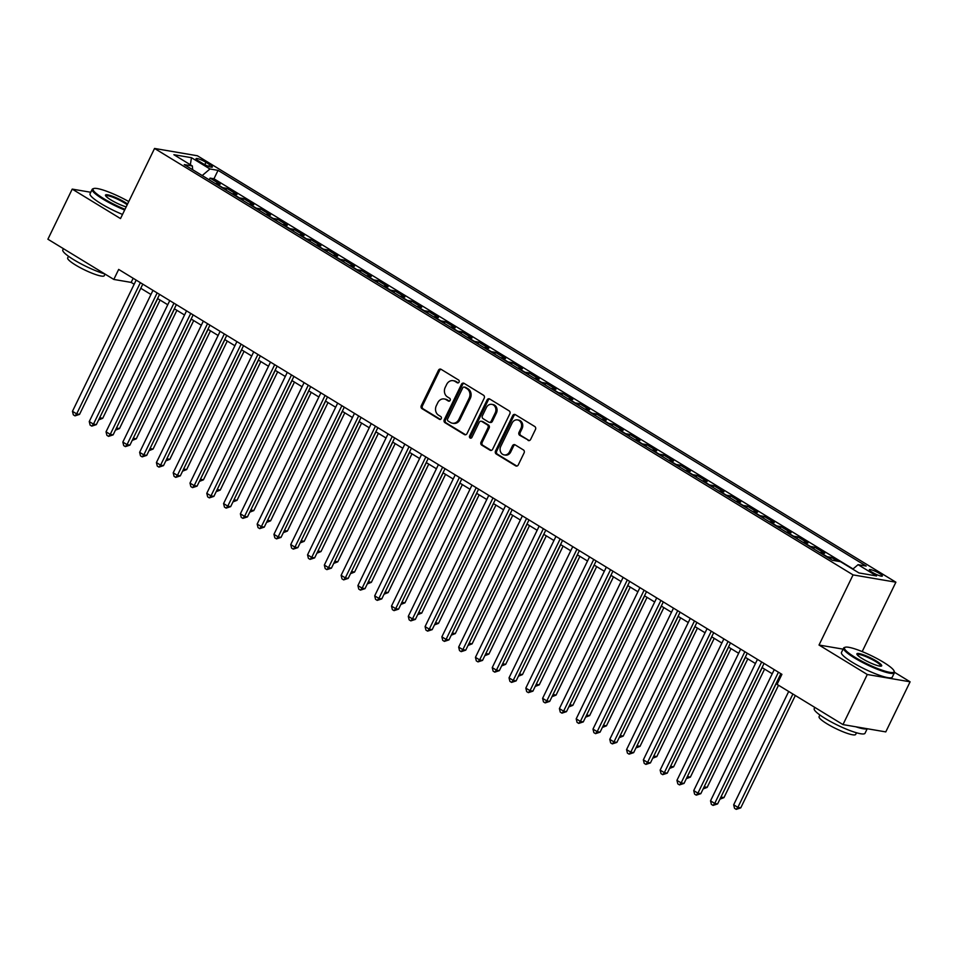 <?xml version="1.0" encoding="UTF-8"?>
<svg xmlns="http://www.w3.org/2000/svg" width="958" height="958" viewBox="0 0 958 958"><rect width="100%" height="100%" fill="white"/><g stroke="black" fill="none" stroke-linecap="round" stroke-linejoin="round"><path stroke-width="1.44" d="M459.074 382.086A1.557 1.329 -80.3 0 0 458.583 380.003L441.075 369.309A2.215 1.892 -80.3 0 0 438.465 370.279L421.281 405.677A2.215 1.892 -80.3 0 0 421.975 408.647L439.483 419.341A1.557 1.329 -80.3 0 0 440.824 416.586L438.56 415.209A7.101 6.059 -80.3 0 1 436.333 405.689L437.77 402.743A7.101 6.059 -80.3 0 1 444.237 398.959A7.101 6.059 -80.3 0 1 446.105 399.666L448.368 401.055A1.557 1.329 -80.3 0 0 449.709 398.3L447.434 396.911A7.101 6.059 -80.3 0 1 445.219 387.403L446.656 384.445A7.101 6.059 -80.3 0 1 453.122 380.673A7.101 6.059 -80.3 0 1 454.978 381.368L457.253 382.757A1.557 1.329 -80.3 0 0 459.074 382.086M879.552 573.507A7.233 1.209 25.9 0 0 869.349 569.711A7.233 1.209 25.9 0 0 872.151 572.237A7.233 1.209 25.9 0 0 882.354 576.033A7.233 1.209 25.9 0 0 879.552 573.507M528.038 440.381A2.215 1.892 -80.3 0 0 530.636 439.423L535.462 429.483A2.215 1.892 -80.3 0 0 534.768 426.514L515.32 414.646A2.215 1.892 -80.3 0 0 512.722 415.604L495.526 451.002A2.215 1.892 -80.3 0 0 496.22 453.984L515.667 465.851A2.215 1.892 -80.3 0 0 518.278 464.893L524.098 452.894A2.215 1.892 -80.3 0 0 523.403 449.925L515.081 444.835A2.215 1.892 -80.3 0 0 512.482 445.805L509.596 451.745A5.928 5.065 -80.3 0 1 504.183 454.906A5.928 5.065 -80.3 0 1 500.771 446.368L512.087 423.065A5.928 5.065 -80.3 0 1 517.5 419.903A5.928 5.065 -80.3 0 1 520.913 428.442L519.02 432.333A2.215 1.892 -80.3 0 0 519.715 435.303L529.199 440.584A2.215 1.892 -80.3 0 0 529.223 440.596M843.088 649.141L819.018 645.033L867.289 674.504L842.968 724.595L885.779 731.9L910.1 681.809L894.497 672.276M819.018 645.033L853.063 574.896L154.549 148.454L197.372 155.759L895.886 582.201L853.063 574.896M90.77 192.271L72.221 189.109L120.504 218.58L154.549 148.454M72.221 189.109L47.9 239.213L113.81 279.437L131.162 282.406L134.168 284.239M842.968 724.595L777.058 684.359L781.92 674.336L118.672 269.426L113.81 279.437M484.209 398.193A2.215 1.892 -80.3 0 0 483.515 395.223L464.067 383.344A2.215 1.892 -80.3 0 0 461.457 384.314L444.272 419.712A2.215 1.892 -80.3 0 0 444.967 422.682L464.414 434.561A2.215 1.892 -80.3 0 0 467.013 433.603L484.209 398.193M489.694 398.995L509.141 410.874A2.215 1.892 -80.3 0 1 509.836 413.844L492.64 449.242A2.215 1.892 -80.3 0 1 490.041 450.212L481.718 445.123A2.215 1.892 -80.3 0 1 481.024 442.153L487.993 427.795A2.215 1.892 -80.3 0 0 487.299 424.825L481.778 421.448A2.215 1.892 -80.3 0 0 479.18 422.406L471.923 437.363A1.557 1.329 -80.3 0 1 469.612 435.95L487.095 399.953A2.215 1.892 -80.3 0 1 489.694 398.995M837.508 561.16L831.352 557.4L830.514 559.137M826.443 556.658A9.041 4.443 -58.6 0 1 827.125 556.682L820.407 552.586L824.634 553.305L814.563 547.15L813.713 548.886M809.654 546.407A9.041 4.443 -58.6 0 1 810.336 546.431L803.618 542.336L807.845 543.054L797.775 536.899L796.924 538.635M792.853 536.157A9.041 4.443 -58.6 0 1 793.547 536.181L786.829 532.085L791.057 532.804L780.974 526.649L780.135 528.385M776.064 525.906A9.041 4.443 -58.6 0 1 776.758 525.93L770.04 521.835L774.268 522.553L764.185 516.398L763.346 518.134M759.275 515.655A9.041 4.443 -58.6 0 1 759.969 515.679L753.251 511.584L757.467 512.302L747.396 506.147L746.557 507.884M742.486 505.393A9.041 4.443 -58.6 0 1 743.168 505.429L736.451 501.333L740.678 502.052L730.607 495.897L729.768 497.633M725.697 495.142A9.041 4.443 -58.6 0 1 726.38 495.178L719.662 491.083L723.889 491.801L713.818 485.646L712.968 487.382M708.896 484.892A9.041 4.443 -58.6 0 1 709.591 484.928L702.873 480.832L707.1 481.551L697.017 475.396L696.179 477.132M692.107 474.641A9.041 4.443 -58.6 0 1 692.802 474.677L686.084 470.582L690.311 471.3L680.228 465.145L679.39 466.881M675.318 464.391A9.041 4.443 -58.6 0 1 676.013 464.426L669.295 460.331L673.51 461.049L663.439 454.894L662.601 456.631M658.529 454.14A9.041 4.443 -58.6 0 1 659.212 454.176L652.506 450.068L656.721 450.799L646.65 444.644L645.812 446.38M641.74 443.889A9.041 4.443 -58.6 0 1 642.423 443.925L635.705 439.818L639.932 440.548L629.861 434.393L629.011 436.13M624.939 433.639A9.041 4.443 -58.6 0 1 625.634 433.675L618.916 429.567L623.143 430.298L613.072 424.143L612.222 425.879M608.15 423.388A9.041 4.443 -58.6 0 1 608.845 423.424L602.127 419.317L606.354 420.047L596.271 413.892L595.433 415.628M591.361 413.137A9.041 4.443 -58.6 0 1 592.056 413.173L585.338 409.066L589.553 409.784L579.482 403.641L578.644 405.378M574.572 402.887A9.041 4.443 -58.6 0 1 575.255 402.923L568.549 398.815L572.764 399.534L562.693 393.391L561.855 395.127M557.784 392.636A9.041 4.443 -58.6 0 1 558.466 392.672L551.748 388.565L555.975 389.283L545.904 383.14L545.066 384.876M540.995 382.386A9.041 4.443 -58.6 0 1 541.677 382.422L534.959 378.314L539.186 379.033L529.115 372.89L528.265 374.614M524.194 372.135A9.041 4.443 -58.6 0 1 524.888 372.171L518.17 368.064L522.397 368.782L512.314 362.639L511.476 364.363M507.405 361.885A9.041 4.443 -58.6 0 1 508.099 361.92L501.381 357.813L505.608 358.531L495.526 352.388L494.687 354.113M490.616 351.634A9.041 4.443 -58.6 0 1 491.31 351.658L484.592 347.562L488.808 348.281L478.737 342.138L477.898 343.862M473.827 341.383A9.041 4.443 -58.6 0 1 474.509 341.407L467.791 337.312L472.019 338.03L461.948 331.887L461.109 333.612M457.038 331.133A9.041 4.443 -58.6 0 1 457.72 331.157L451.002 327.061L455.23 327.78L445.159 321.637L444.308 323.361M440.237 320.882A9.041 4.443 -58.6 0 1 440.931 320.906L434.214 316.811L438.441 317.529L428.358 311.374L427.519 313.11M423.448 310.631A9.041 4.443 -58.6 0 1 424.143 310.655L417.425 306.56L421.652 307.279L411.569 301.123L410.731 302.86M406.659 300.381A9.041 4.443 -58.6 0 1 407.354 300.405L400.636 296.309L404.851 297.028L394.78 290.873L393.942 292.609M389.87 290.13A9.041 4.443 -58.6 0 1 390.553 290.154L383.847 286.059L388.062 286.777L377.991 280.622L377.153 282.359M373.081 279.88A9.041 4.443 -58.6 0 1 373.764 279.904L367.046 275.808L371.273 276.527L361.202 270.372L360.352 272.108M356.292 269.629A9.041 4.443 -58.6 0 1 356.975 269.653L350.257 265.558L354.484 266.276L344.413 260.121L343.563 261.857M339.491 259.367A9.041 4.443 -58.6 0 1 340.186 259.402L333.468 255.307L337.695 256.026L327.612 249.87L326.774 251.607M322.702 249.116A9.041 4.443 -58.6 0 1 323.397 249.152L316.679 245.056L320.906 245.775L310.823 239.62L309.985 241.356M305.913 238.865A9.041 4.443 -58.6 0 1 306.608 238.901L299.89 234.806L304.105 235.524L294.034 229.369L293.196 231.106M289.124 228.615A9.041 4.443 -58.6 0 1 289.807 228.651L283.089 224.555L287.316 225.274L277.245 219.119L276.407 220.855M272.335 218.364A9.041 4.443 -58.6 0 1 273.018 218.4L266.3 214.305L270.527 215.023L260.456 208.868L259.606 210.604M255.535 208.114A9.041 4.443 -58.6 0 1 256.229 208.149L249.511 204.042L253.738 204.773L243.655 198.617L242.817 200.354M238.746 197.863A9.041 4.443 -58.6 0 1 239.44 197.899L232.722 193.791L236.949 194.522L226.866 188.367L222.651 187.648A9.041 4.443 121.4 0 0 221.957 187.612M226.028 190.103L226.866 188.367M198.773 161.088L202.461 163.351A7.005 1.174 25.9 0 0 212.353 167.015A7.005 1.174 25.9 0 0 209.634 164.572L205.946 162.309A7.005 1.174 25.9 0 0 196.055 158.645A7.005 1.174 25.9 0 0 198.773 161.088M852.776 569.172L858.081 564.669L866.176 566.058L218.041 170.356L209.946 168.979L202.198 175.553M858.081 564.669L876.546 575.95L858.967 572.944L840.489 561.675L832.394 560.286L184.259 164.596L192.354 165.974L173.889 154.705L191.468 157.699L209.946 168.979M853.039 568.944L213.957 178.775L210.077 178.116L220.148 184.271L215.933 183.541A9.041 4.443 121.4 0 0 215.239 183.517M239.44 197.899L243.655 198.617M256.229 208.149L260.456 208.868M273.018 218.4L277.245 219.119M289.807 228.651L294.034 229.369M306.608 238.901L310.823 239.62M323.397 249.152L327.612 249.87M340.186 259.402L344.413 260.121M356.975 269.653L361.202 270.372M373.764 279.904L377.991 280.622M390.553 290.154L394.78 290.873M407.354 300.405L411.569 301.123M424.143 310.655L428.358 311.374M440.931 320.906L445.159 321.637M457.72 331.157L461.948 331.887M474.509 341.407L478.737 342.138M491.31 351.658L495.526 352.388M508.099 361.92L512.314 362.639M524.888 372.171L529.115 372.89M541.677 382.422L545.904 383.14M558.466 392.672L562.693 393.391M575.255 402.923L579.482 403.641M592.056 413.173L596.271 413.892M608.845 423.424L613.072 424.143M625.634 433.675L629.861 434.393M642.423 443.925L646.65 444.644M659.212 454.176L663.439 454.894M676.013 464.426L680.228 465.145M692.802 474.677L697.017 475.396M709.591 484.928L713.818 485.646M726.38 495.178L730.607 495.897M743.168 505.429L747.396 506.147M759.969 515.679L764.185 516.398M776.758 525.93L780.974 526.649M793.547 536.181L797.775 536.899M810.336 546.431L814.563 547.15M827.125 556.682L831.352 557.4M867.289 674.504L910.1 681.809M862.188 651.584L895.886 582.201M140.778 288.274L150.957 294.489M157.567 298.525L167.746 304.74M174.368 308.775L184.535 314.99M191.157 319.026L201.336 325.241M207.946 329.277L218.125 335.492M224.735 339.527L234.914 345.742M241.524 349.778L251.703 355.993M258.313 360.028L268.491 366.243M275.114 370.279L285.292 376.494M291.903 380.53L302.081 386.745M308.692 390.792L318.87 396.995M325.481 401.043L335.659 407.246M342.269 411.293L352.448 417.496M359.07 421.544L369.237 427.747M375.859 431.795L386.038 438.01M392.648 442.045L402.827 448.26M409.437 452.296L419.616 458.511M426.226 462.546L436.405 468.761M443.027 472.797L453.194 479.012M459.816 483.048L469.995 489.263M476.605 493.298L486.784 499.513M493.394 503.549L503.573 509.764M510.183 513.799L520.362 520.014M526.972 524.05L537.151 530.265M543.773 534.301L553.952 540.516M560.562 544.551L570.74 550.766M577.351 554.802L587.529 561.017M594.14 565.052L604.318 571.267M610.929 575.303L621.107 581.518M627.73 585.554L637.896 591.769M644.518 595.804L654.697 602.019M661.307 606.055L671.486 612.27M678.096 616.305L688.275 622.52M694.885 626.556L705.064 632.771M711.686 636.807L721.853 643.022M728.475 647.069L738.654 653.272M745.264 657.32L755.443 663.523M762.053 667.57L772.232 673.773M778.842 677.821L779.92 678.468M133.162 278.275L131.162 282.406M209.239 179.853L210.077 178.116M213.957 178.775L218.041 170.356M192.666 169.734L192.354 165.974M232.722 193.791A9.041 4.443 121.4 0 0 232.028 193.767M249.511 204.042A9.041 4.443 121.4 0 0 248.829 204.018M266.3 214.305A9.041 4.443 121.4 0 0 265.617 214.269M283.089 224.555A9.041 4.443 121.4 0 0 282.406 224.519M299.89 234.806A9.041 4.443 121.4 0 0 299.195 234.77M316.679 245.056A9.041 4.443 121.4 0 0 315.984 245.02M333.468 255.307A9.041 4.443 121.4 0 0 332.773 255.271M350.257 265.558A9.041 4.443 121.4 0 0 349.574 265.522M367.046 275.808A9.041 4.443 121.4 0 0 366.363 275.772M383.847 286.059A9.041 4.443 121.4 0 0 383.152 286.023M400.636 296.309A9.041 4.443 121.4 0 0 399.941 296.273M417.425 306.56A9.041 4.443 121.4 0 0 416.73 306.524M434.214 316.811A9.041 4.443 121.4 0 0 433.531 316.775M451.002 327.061A9.041 4.443 121.4 0 0 450.32 327.025M467.791 337.312A9.041 4.443 121.4 0 0 467.109 337.276M484.592 347.562A9.041 4.443 121.4 0 0 483.898 347.526M501.381 357.813A9.041 4.443 121.4 0 0 500.687 357.777M518.17 368.064A9.041 4.443 121.4 0 0 517.476 368.04M534.959 378.314A9.041 4.443 121.4 0 0 534.277 378.29M551.748 388.565A9.041 4.443 121.4 0 0 551.066 388.541M568.549 398.815A9.041 4.443 121.4 0 0 567.855 398.791M585.338 409.066A9.041 4.443 121.4 0 0 584.643 409.042M602.127 419.317A9.041 4.443 121.4 0 0 601.432 419.293M618.916 429.567A9.041 4.443 121.4 0 0 618.233 429.543M635.705 439.818A9.041 4.443 121.4 0 0 635.022 439.794M652.506 450.068A9.041 4.443 121.4 0 0 651.811 450.044M669.295 460.331A9.041 4.443 121.4 0 0 668.6 460.295M686.084 470.582A9.041 4.443 121.4 0 0 685.389 470.546M702.873 480.832A9.041 4.443 121.4 0 0 702.19 480.796M719.662 491.083A9.041 4.443 121.4 0 0 718.979 491.047M736.451 501.333A9.041 4.443 121.4 0 0 735.768 501.297M753.251 511.584A9.041 4.443 121.4 0 0 752.557 511.548M770.04 521.835A9.041 4.443 121.4 0 0 769.346 521.799M786.829 532.085A9.041 4.443 121.4 0 0 786.135 532.049M803.618 542.336A9.041 4.443 121.4 0 0 802.936 542.3M820.407 552.586A9.041 4.443 121.4 0 0 819.725 552.55M190.343 164.752L191.468 157.699M458.247 382.853L456.14 381.571A7.101 6.059 -80.3 0 0 454.272 380.865L453.122 380.673M444.237 398.959L445.398 399.163A7.101 6.059 -80.3 0 1 447.254 399.857L449.362 401.151M441.051 369.297A2.215 1.892 -80.3 0 0 439.626 370.471L422.442 405.869A2.215 1.892 -80.3 0 0 423.125 408.85L440.476 419.436M464.043 383.332A2.215 1.892 -80.3 0 0 462.618 384.505L445.434 419.915A2.215 1.892 -80.3 0 0 446.117 422.885L465.564 434.752A2.215 1.892 -80.3 0 0 465.588 434.764L464.414 434.561M464.546 387.212A1.557 1.329 -80.3 0 0 462.714 387.882L447.626 418.957A1.557 1.329 -80.3 0 0 448.116 421.041L450.5 422.502A7.101 6.059 -80.3 0 0 452.368 423.196A7.101 6.059 -80.3 0 0 458.834 419.424L469.145 398.181A7.101 6.059 -80.3 0 0 466.929 388.673L464.546 387.212L465.696 387.403A1.557 1.329 -80.3 0 0 464.858 387.26M452.368 423.196L453.529 423.4A7.101 6.059 -80.3 0 0 459.996 419.628L458.834 419.424M465.696 387.403L468.091 388.864A7.101 6.059 -80.3 0 1 470.306 398.384L459.996 419.628M481.203 421.233L482.353 421.424A2.215 1.892 -80.3 0 1 482.94 421.652L488.46 425.017A2.215 1.892 -80.3 0 1 489.155 427.986L482.185 442.345A2.215 1.892 -80.3 0 0 482.88 445.326L491.203 450.404A2.215 1.892 -80.3 0 0 491.226 450.416M489.67 398.983A2.215 1.892 -80.3 0 0 488.245 400.157L470.773 436.141A1.557 1.329 -80.3 0 0 471.108 438.129M495.226 412.898A5.928 5.065 -80.3 0 0 491.825 404.36A5.928 5.065 -80.3 0 0 486.413 407.509L482.425 415.724A2.215 1.892 -80.3 0 0 483.119 418.694L488.64 422.071A2.215 1.892 -80.3 0 0 491.238 421.101L495.226 412.898L496.388 413.09A5.928 5.065 -80.3 0 0 492.975 404.551L491.825 404.36M489.227 422.286L490.376 422.478A2.215 1.892 -80.3 0 0 492.4 421.304L491.238 421.101M496.388 413.09L492.4 421.304M517.5 419.903L518.649 420.095A5.928 5.065 -80.3 0 1 522.062 428.645L520.182 432.525A2.215 1.892 -80.3 0 0 520.877 435.495L529.199 440.584M504.183 454.906L505.345 455.11A5.928 5.065 -80.3 0 0 510.746 451.948L509.596 451.745M515.057 444.823A2.215 1.892 -80.3 0 0 513.632 445.997L510.746 451.948M515.296 414.634A2.215 1.892 -80.3 0 0 513.883 415.796L496.687 451.206A2.215 1.892 -80.3 0 0 497.382 454.176L516.829 466.055A2.215 1.892 -80.3 0 0 516.853 466.067L515.667 465.851M99.68 417.748L102.698 418.323L160.106 300.082M99.428 418.275L157.699 298.597M102.698 418.323L98.638 419.891M140.371 282.67L76.664 413.88L72.461 411.317L136.168 280.107M142.79 284.143L79.55 414.371L76.664 413.88L74.999 415.868L73.323 414.838L72.461 411.317M79.55 414.371L74.999 415.868M128.755 201.575A27.566 4.61 25.9 0 0 93.8 188.51A27.566 4.61 25.9 0 0 103.775 198.677A27.566 4.61 25.9 0 0 124.995 209.311M124.66 210.03A28.237 4.73 -154.1 0 1 103.141 199.216A28.237 4.73 -154.1 0 1 92.196 189.349A28.237 4.73 -154.1 0 1 92.914 188.798L93.8 188.51M126.181 206.88A13.783 2.311 -154.1 0 1 110.829 199.875A13.783 2.311 -154.1 0 1 105.5 195.504A13.783 2.311 -154.1 0 1 111.619 195.935A13.783 2.311 -154.1 0 1 124.947 202.282A13.783 2.311 -154.1 0 1 127.57 204.018M127.21 204.773A13.101 2.191 25.9 0 0 124.312 202.821A13.101 2.191 25.9 0 0 105.811 195.959A13.101 2.191 25.9 0 0 105.799 196.007M104.817 273.952A28.237 4.73 -154.1 0 1 73.754 259.726A28.237 4.73 -154.1 0 1 62.809 249.858L63.396 248.661M105.045 274.096L104.266 275.688A20.334 3.401 -154.1 0 1 75.562 265.031A20.334 3.401 -154.1 0 1 67.683 257.918L68.485 256.265M122.516 214.436A28.237 4.73 -154.1 0 1 100.997 203.623A28.237 4.73 -154.1 0 1 90.052 193.756L92.196 189.349M883.42 662.229A27.566 4.61 25.9 0 0 845.207 647.249A27.566 4.61 25.9 0 0 855.183 657.404A27.566 4.61 25.9 0 0 881.839 670.109A27.566 4.61 25.9 0 0 894.077 670.983A27.566 4.61 25.9 0 0 883.42 662.229M894.077 670.983L894.389 671.857A28.237 4.73 -154.1 0 1 894.413 672.755A28.237 4.73 -154.1 0 1 854.536 657.954A28.237 4.73 -154.1 0 1 843.603 648.087A28.237 4.73 -154.1 0 1 844.321 647.536L845.207 647.249M876.354 661.02A13.783 2.311 -154.1 0 1 881.348 666.097A13.783 2.311 -154.1 0 1 862.236 658.613A13.783 2.311 -154.1 0 1 856.907 654.242A13.783 2.311 -154.1 0 1 863.026 654.673A13.783 2.311 -154.1 0 1 876.354 661.02M880.773 666.181A13.101 2.191 25.9 0 0 880.797 666.145A13.101 2.191 25.9 0 0 875.72 661.559A13.101 2.191 25.9 0 0 857.218 654.697A13.101 2.191 25.9 0 0 857.194 654.733M867.23 728.739L865.026 733.265A28.237 4.73 -154.1 0 1 825.161 718.464A28.237 4.73 -154.1 0 1 814.216 708.597L814.791 707.399M856.476 732.762L855.674 734.427A20.334 3.401 -154.1 0 1 826.97 723.769A20.334 3.401 -154.1 0 1 819.09 716.656L819.892 715.003M894.413 672.755L892.269 677.162A28.237 4.73 -154.1 0 1 852.404 662.361A28.237 4.73 -154.1 0 1 841.459 652.494L843.603 648.087M867.002 728.691A28.237 4.73 -154.1 0 1 855.829 726.787M116.469 427.998L119.487 428.573L176.895 310.332M116.217 428.525L174.488 308.847M119.487 428.573L115.427 430.142M133.258 438.249L136.275 438.824L193.696 320.583M133.006 438.776L191.277 319.098M136.275 438.824L132.216 440.393M150.047 448.5L153.064 449.074L210.485 330.833M149.795 449.027L208.066 329.348M153.064 449.074L149.017 450.643M166.848 458.762L169.853 459.325L227.274 341.084M166.584 459.277L224.855 339.611M169.853 459.325L165.806 460.894M157.16 292.92L93.453 424.131L89.25 421.568L152.969 290.358M159.579 294.393L96.339 424.622L93.453 424.131L91.788 426.118L90.112 425.089L89.25 421.568M96.339 424.622L91.788 426.118M173.949 303.171L110.242 434.381L106.039 431.819L169.758 300.608M176.368 304.644L113.128 434.872L110.242 434.381L108.589 436.369L106.901 435.339L106.039 431.819M113.128 434.872L108.589 436.369M190.738 313.422L127.031 444.632L122.84 442.069L186.547 310.859M193.157 314.895L129.929 445.123L127.031 444.632L125.378 446.62L123.702 445.59L122.84 442.069M129.929 445.123L125.378 446.62M207.539 323.672L143.82 454.882L139.629 452.32L203.336 321.11M209.946 325.145L146.718 455.373L143.82 454.882L142.167 456.87L140.491 455.84L139.629 452.32M146.718 455.373L142.167 456.87M183.637 469.013L186.654 469.576L244.062 351.335M183.373 469.54L241.644 349.862M186.654 469.576L182.595 471.144M224.328 333.923L160.609 465.133L156.417 462.57L220.124 331.36M226.747 335.396L163.507 465.624L160.609 465.133L158.956 467.121L157.28 466.091L156.417 462.57M163.507 465.624L158.956 467.121M200.426 479.263L203.443 479.826L260.851 361.585M200.174 479.79L258.444 360.112M203.443 479.826L199.384 481.407M241.117 344.173L177.41 475.384L173.206 472.821L236.913 341.611M243.536 345.646L180.296 475.875L177.41 475.384L175.745 477.371L174.069 476.342L173.206 472.821M180.296 475.875L175.745 477.371M217.215 489.514L220.232 490.077L277.652 371.836M216.963 490.041L275.233 370.363M220.232 490.077L216.173 491.658M257.906 354.424L194.199 485.634L189.995 483.071L253.714 351.861M260.325 355.909L197.085 486.125L194.199 485.634L192.546 487.622L190.858 486.592L189.995 483.071M197.085 486.125L192.546 487.622M234.003 499.765L237.021 500.327L294.441 382.086M233.752 500.292L292.022 380.613M237.021 500.327L232.962 501.908M274.695 364.675L210.988 495.885L206.784 493.322L270.503 362.112M277.113 366.16L213.885 496.376L210.988 495.885L209.335 497.873L207.647 496.843L206.784 493.322M213.885 496.376L209.335 497.873M250.804 510.015L253.81 510.578L311.23 392.337M250.541 510.542L308.811 390.864M253.81 510.578L249.763 512.159M291.495 374.925L227.776 506.135L223.585 503.573L287.292 372.363M293.902 376.41L230.674 506.626L227.776 506.135L226.124 508.123L224.447 507.093L223.585 503.573M230.674 506.626L226.124 508.123M267.593 520.266L270.599 520.829L328.019 402.588M267.33 520.793L325.6 401.115M270.599 520.829L266.552 522.409M308.284 385.176L244.565 516.386L240.374 513.823L304.081 382.613M310.691 386.661L247.463 516.889L244.565 516.386L242.913 518.374L241.236 517.344L240.374 513.823M247.463 516.889L242.913 518.374M284.382 530.516L287.4 531.079L344.808 412.838M284.131 531.043L342.401 411.365M287.4 531.079L283.34 532.66M325.073 395.438L261.366 526.637L257.163 524.074L320.87 392.876M327.492 396.911L264.252 527.139L261.366 526.637L259.702 528.624L258.025 527.595L257.163 524.074M264.252 527.139L259.702 528.624M301.171 540.767L304.189 541.33L361.609 423.089M300.92 541.294L359.19 421.616M304.189 541.33L300.129 542.911M341.862 405.689L278.155 536.887L273.952 534.324L337.671 403.126M344.281 407.162L281.041 537.39L278.155 536.887L276.491 538.875L274.814 537.845L273.952 534.324M281.041 537.39L276.491 538.875M358.651 415.94L294.944 547.138L290.741 544.575L354.46 413.377M361.07 417.413L297.842 547.641L294.944 547.138L293.292 549.126L291.603 548.108L290.741 544.575M297.842 547.641L293.292 549.126M375.44 426.19L311.733 557.388L307.542 554.826L371.249 423.628M377.859 427.663L314.631 557.891L311.733 557.388L310.081 559.376L308.404 558.358L307.542 554.826M314.631 557.891L310.081 559.376M317.96 551.018L320.978 551.58L378.398 433.339M317.709 551.545L375.979 431.866M320.978 551.58L316.918 553.161M334.749 561.268L337.767 561.831L395.187 443.59M334.498 561.795L392.768 442.117M337.767 561.831L333.719 563.412M351.55 571.519L354.556 572.082L411.976 453.841M351.287 572.046L409.557 452.368M354.556 572.082L350.508 573.662M392.241 436.441L328.522 567.639L324.331 565.076L388.038 433.878M394.648 437.914L331.42 568.142L328.522 567.639L326.87 569.627L325.193 568.609L324.331 565.076M331.42 568.142L326.87 569.627M368.339 581.769L371.357 582.332L428.765 464.091M368.088 582.296L426.358 462.618M371.357 582.332L367.297 583.913M409.03 446.691L345.323 577.902L341.12 575.339L404.827 444.129M411.449 448.164L348.209 578.393L345.323 577.902L343.659 579.877L341.982 578.86L341.12 575.339M348.209 578.393L343.659 579.877M385.128 592.02L388.146 592.583L445.554 474.342M384.876 592.547L443.147 472.869M388.146 592.583L384.086 594.164M425.819 456.942L362.112 588.152L357.909 585.589L421.616 454.379M428.238 458.415L364.998 588.643L362.112 588.152L360.447 590.128L358.771 589.11L357.909 585.589M364.998 588.643L360.447 590.128M401.917 602.271L404.935 602.845L462.355 484.592M401.665 602.798L459.936 483.119M404.935 602.845L400.875 604.414M442.608 467.193L378.901 598.403L374.698 595.84L438.417 464.63M445.027 468.666L381.787 598.894L378.901 598.403L377.248 600.379L375.56 599.361L374.698 595.84M381.787 598.894L377.248 600.379M418.706 612.521L421.724 613.096L479.144 494.843M418.454 613.048L476.725 493.37M421.724 613.096L417.676 614.665M459.397 477.443L395.69 608.653L391.499 606.091L455.206 474.881M461.816 478.916L398.588 609.144L395.69 608.653L394.037 610.629L392.361 609.611L391.499 606.091M398.588 609.144L394.037 610.629M435.507 622.772L438.513 623.347L495.933 505.094M435.243 623.299L493.514 503.621M438.513 623.347L434.465 624.915M476.198 487.694L412.479 618.904L408.288 616.341L471.995 485.131M478.605 489.167L415.377 619.395L412.479 618.904L410.826 620.88L409.15 619.862L408.288 616.341M415.377 619.395L410.826 620.88M452.296 633.022L455.313 633.597L512.722 515.344M452.032 633.549L510.303 513.871M455.313 633.597L451.254 635.166M492.987 497.944L429.268 629.155L425.077 626.592L488.784 495.382M495.406 499.417L432.166 629.645L429.268 629.155L427.615 631.13L425.939 630.113L425.077 626.592M432.166 629.645L427.615 631.13M469.085 643.273L472.102 643.848L529.511 525.595M468.833 643.8L527.104 524.122M472.102 643.848L468.043 645.417M509.776 508.195L446.069 639.405L441.866 636.842L505.573 505.632M512.195 509.668L448.955 639.896L446.069 639.405L444.404 641.381L442.728 640.363L441.866 636.842M448.955 639.896L444.404 641.381M485.874 653.524L488.891 654.098L546.311 535.845M485.622 654.051L543.893 534.372M488.891 654.098L484.832 655.667M502.663 663.774L505.68 664.349L563.1 546.108M502.411 664.301L560.681 544.623M505.68 664.349L501.621 665.918M519.464 674.025L522.469 674.6L579.889 556.359M519.2 674.552L577.47 554.874M522.469 674.6L518.422 676.168M526.565 518.446L462.858 649.656L458.654 647.093L522.373 515.883M528.984 519.919L465.744 650.147L462.858 649.656L461.193 651.644L459.517 650.614L458.654 647.093M465.744 650.147L461.193 651.644M543.354 528.696L479.647 659.906L475.443 657.344L539.162 526.134M545.773 530.169L482.545 660.397L479.647 659.906L477.994 661.894L476.306 660.864L475.443 657.344M482.545 660.397L477.994 661.894M560.155 538.947L496.436 670.157L492.244 667.594L555.951 536.384M562.562 540.42L499.334 670.648L496.436 670.157L494.783 672.145L493.107 671.115L492.244 667.594M499.334 670.648L494.783 672.145M536.252 684.275L539.258 684.85L596.678 566.609M535.989 684.802L594.259 565.124M539.258 684.85L535.211 686.419M576.944 549.197L513.225 680.408L509.033 677.845L572.74 546.635M579.351 550.67L516.123 680.899L513.225 680.408L511.572 682.395L509.896 681.366L509.033 677.845M516.123 680.899L511.572 682.395M553.041 694.526L556.059 695.101L613.467 576.86M552.79 695.053L611.06 575.375M556.059 695.101L552 696.67M593.732 559.448L530.025 690.658L525.822 688.095L589.529 556.885M596.151 560.921L532.911 691.149L530.025 690.658L528.361 692.646L526.684 691.616L525.822 688.095M532.911 691.149L528.361 692.646M569.83 704.789L572.848 705.351L630.268 587.11M569.579 705.304L627.849 585.625M572.848 705.351L568.789 706.92M610.521 569.699L546.814 700.909L542.611 698.346L606.33 567.136M612.94 571.172L549.7 701.4L546.814 700.909L545.15 702.897L543.473 701.867L542.611 698.346M549.7 701.4L545.15 702.897M586.619 715.039L589.637 715.602L647.057 597.361M586.368 715.554L644.638 595.888M589.637 715.602L585.577 717.171M627.31 579.949L563.603 711.159L559.4 708.597L623.119 577.387M629.729 581.422L566.489 711.65L563.603 711.159L561.951 713.147L560.262 712.117L559.4 708.597M566.489 711.65L561.951 713.147M603.408 725.29L606.426 725.853L663.846 607.611M603.157 725.817L661.427 606.139M606.426 725.853L602.378 727.433M620.209 735.54L623.215 736.103L680.635 617.862M619.946 736.067L678.216 616.389M623.215 736.103L619.167 737.684M636.998 745.791L640.016 746.354L697.424 628.113M636.747 746.318L695.005 626.64M640.016 746.354L635.956 747.935M644.099 590.2L580.392 721.41L576.201 718.847L639.908 587.637M646.518 591.673L583.29 721.901L580.392 721.41L578.74 723.398L577.063 722.368L576.201 718.847M583.29 721.901L578.74 723.398M660.9 600.45L597.181 731.661L592.99 729.098L656.697 597.888M663.307 601.935L600.079 732.151L597.181 731.661L595.529 733.648L593.852 732.619L592.99 729.098M600.079 732.151L595.529 733.648M677.689 610.701L613.97 741.911L609.779 739.348L673.486 608.138M680.108 612.186L616.868 742.402L613.97 741.911L612.318 743.899L610.641 742.869L609.779 739.348M616.868 742.402L612.318 743.899M653.787 756.042L656.805 756.604L714.213 638.363M653.536 756.569L711.806 636.89M656.805 756.604L652.745 758.185M694.478 620.952L630.771 752.162L626.568 749.599L690.275 618.389M696.897 622.437L633.657 752.653L630.771 752.162L629.107 754.15L627.43 753.12L626.568 749.599M633.657 752.653L629.107 754.15M670.576 766.292L673.594 766.855L731.014 648.614M670.325 766.819L728.595 647.141M673.594 766.855L669.534 768.436M711.267 631.202L647.56 762.412L643.357 759.85L707.076 628.64M713.686 632.687L650.446 762.903L647.56 762.412L645.908 764.4L644.219 763.37L643.357 759.85M650.446 762.903L645.908 764.4M687.365 776.543L690.383 777.106L747.803 658.865M687.114 777.07L745.384 657.392M690.383 777.106L686.335 778.686M728.056 641.465L664.349 772.663L660.146 770.1L723.865 638.89M730.475 642.938L667.247 773.166L664.349 772.663L662.697 774.651L661.02 773.621L660.146 770.1M667.247 773.166L662.697 774.651M704.166 786.793L707.172 787.356L764.592 669.115M703.902 787.32L762.173 667.642M707.172 787.356L703.124 788.937M744.857 651.715L681.138 782.914L676.947 780.351L740.654 649.153M747.264 653.188L684.036 783.416L681.138 782.914L679.485 784.901L677.809 783.872L676.947 780.351M684.036 783.416L679.485 784.901M720.955 797.044L723.973 797.607L778.519 685.257M720.691 797.571L778.962 677.893M723.973 797.607L719.913 799.188M761.646 661.966L697.927 793.164L693.736 790.601L757.443 659.403M764.065 663.439L700.825 793.667L697.927 793.164L696.274 795.152L694.598 794.122L693.736 790.601M700.825 793.667L696.274 795.152M788.697 691.472L733.672 804.804L737.864 807.366L740.762 807.857L795.32 695.508M740.762 807.857L736.211 809.354L737.864 807.366L792.901 694.035M736.211 809.354L734.535 808.324L733.672 804.804M778.435 672.217L714.728 803.415L710.525 800.852L774.232 669.654M780.854 673.69L717.614 803.918L714.728 803.415L713.063 805.403L711.387 804.385L710.525 800.852M717.614 803.918L713.063 805.403M222.651 187.648L215.933 183.541M204.808 164.644L205.946 162.309M208.748 166.393L209.634 164.572M456.14 381.571L454.978 381.368M449.206 401.198L448.368 401.055M447.254 399.857L446.105 399.666M440.333 419.484L439.483 419.341M423.125 408.85L421.975 408.647M422.442 405.869L421.281 405.677M439.626 370.471L438.465 370.279M458.092 382.901L457.253 382.757M446.117 422.885L444.967 422.682M445.434 419.915L444.272 419.712M462.618 384.505L461.457 384.314M470.306 398.384L469.145 398.181M468.091 388.864L466.929 388.673M491.203 450.404L490.041 450.212M482.88 445.326L481.718 445.123M482.185 442.345L481.024 442.153M489.155 427.986L487.993 427.795M488.46 425.017L487.299 424.825M482.94 421.652L481.778 421.448M470.773 436.141L469.612 435.95M488.245 400.157L487.095 399.953M520.877 435.495L519.715 435.303M520.182 432.525L519.02 432.333M522.062 428.645L520.913 428.442M513.632 445.997L512.482 445.805M497.382 454.176L496.22 453.984M496.687 451.206L495.526 451.002M513.883 415.796L512.722 415.604M465.289 387.248L464.139 387.056"/></g></svg>
